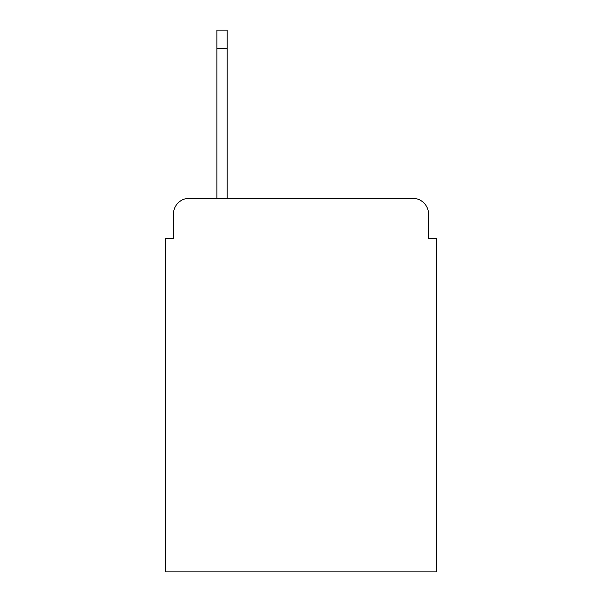 <?xml version="1.0" encoding="UTF-8"?>
<svg xmlns="http://www.w3.org/2000/svg" width="602" height="602" viewBox="0 0 602 602"><rect width="100%" height="100%" fill="white"/><g stroke="black" fill="none" stroke-linecap="round" stroke-linejoin="round"><path stroke-width="0.9" d="M173.451 214.124L173.451 238.603L173.451 214.124A15.795 15.795 0 0 1 189.246 198.329L216.886 198.329L216.886 30.1L227.157 30.1L227.157 198.329L412.754 198.329L189.246 198.329M428.549 238.603L428.549 214.124L428.549 238.603L436.45 238.603L436.45 571.9L165.55 571.9L165.55 238.603L173.451 238.603M428.549 214.124A15.795 15.795 0 0 0 412.754 198.329M216.886 48.265L227.157 48.265"/></g></svg>

